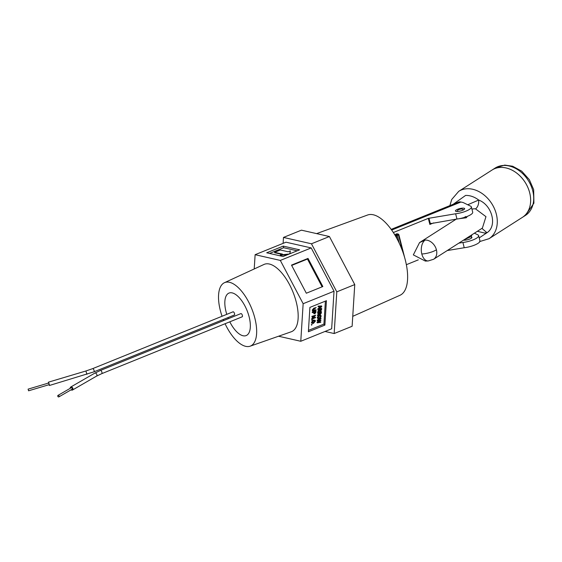 <?xml version="1.0" encoding="UTF-8"?>
<svg xmlns="http://www.w3.org/2000/svg" width="562" height="562" viewBox="0 0 562 562"><rect width="100%" height="100%" fill="white"/><g stroke="black" fill="none" stroke-linecap="round" stroke-linejoin="round"><path stroke-width="0.84" d="M481.915 228.383L486.98 232.724L484.662 233.054L477.363 231.291M467.31 216.384L466.291 217.775L458.473 218.801M421.809 253.982A10.811 6.498 87.7 0 0 428.216 260.958L425.357 261.077L413.337 254.888L419.554 242.587L425.23 240.051A10.811 6.498 87.7 0 0 421.809 253.982A10.811 2.866 -14.2 0 0 436.421 249.809A10.811 8.156 57.4 0 1 433.611 259.265L482.344 228.109M464.036 239.819L471.258 236.511L471.996 234.726M525.442 215.415A28.107 21.201 -122.6 0 0 530.9 185.439A28.107 21.201 -122.6 0 0 503.65 165.453A28.107 21.201 -122.6 0 0 495.157 168.052L504.718 165.102L512.628 166.226L521.705 171.15L529.348 179.678L533.675 189.654L533.9 203.184L525.442 215.415L522.379 217.375A28.107 21.201 -122.6 0 0 527.83 187.406A28.107 21.201 -122.6 0 0 500.58 167.42A28.107 21.201 -122.6 0 0 492.087 170.012A28.107 21.201 57.4 0 1 492.094 170.005A28.107 21.201 57.4 0 1 500.587 167.413A28.107 21.201 57.4 0 1 527.837 187.399A28.107 21.201 57.4 0 1 522.379 217.375A28.107 21.201 57.4 0 1 522.372 217.375L489.017 238.702A28.107 21.201 57.4 0 0 494.476 208.727A28.107 21.201 57.4 0 0 467.226 188.741A28.107 21.201 57.4 0 0 458.733 191.333L451.729 199.475L449.895 205.615M453.232 204.266L465.582 195.428C470.057 195.309 474.433 196.848 478.712 200.044C478.901 204.083 477.855 207.034 475.571 208.902L485.968 216.665L482.393 228.081M467.732 204.765L478.712 200.044C492.263 205.151 497.511 226.065 486.98 232.724L479.203 237.909M459.4 209.422L460.32 209.162L459.4 209.422M234.087 315.05A1.728 0.766 -112 0 0 234.312 315.029A1.728 0.766 -112 0 0 234.459 313.364A1.728 0.766 -112 0 0 233.23 311.805A1.728 0.766 -112 0 0 233.012 311.826A1.728 0.766 -112 0 0 232.844 311.966M48.487 383.059L48.416 382.174L49.231 384.183L49.407 385.49L48.978 384.717M28.592 390.801L49.154 384.661L49.07 384.008L48.662 383.003L28.1 389.143L28.592 390.801L28.1 389.143M241.934 316.835A1.728 0.766 -112 0 0 242.166 316.82A1.728 0.766 -112 0 0 242.313 315.156A1.728 0.766 -112 0 0 241.098 313.596A1.728 0.766 -112 0 0 240.866 313.61L100.408 370.463A1.728 0.766 68 0 1 100.64 370.449A1.728 0.766 68 0 1 101.926 372.248A1.728 0.766 68 0 1 101.708 373.674L96.439 376.189L72.442 390.049A1.728 1.229 60 0 1 71.086 389.831M70.222 388.335A1.728 1.229 60 0 1 70.714 387.049A1.728 1.229 60 0 1 72.884 388.518A1.728 1.229 60 0 1 72.442 390.049M58.848 396.898L72.006 389.297A0.864 0.618 -120 0 0 71.142 387.801L57.984 395.395A0.864 0.618 60 0 1 58.848 396.898A0.864 0.618 60 0 1 57.984 395.395M226.022 311.692A22.923 10.193 68 0 1 228.987 293.076A22.923 10.193 68 0 1 249.156 316.947A22.923 10.193 68 0 1 246.191 335.563A22.923 10.193 68 0 1 229.802 321.822A22.923 10.193 68 0 0 246.191 335.563A22.923 10.193 68 0 0 249.156 316.947A22.923 10.193 68 0 0 228.987 293.076A22.923 10.193 68 0 0 226.022 311.692A22.923 10.193 68 0 0 226.774 314.348A22.923 10.193 68 0 1 226.022 311.692M228.362 318.675A22.923 10.193 68 0 1 227.933 317.614A22.923 10.193 68 0 0 228.362 318.675M352.746 316.336L400.025 295.261A43.281 19.241 -112 0 0 405.357 260.22A43.281 19.241 -112 0 0 367.548 215.028L316.617 233.616M283.108 243.36L283.487 237.431L301.436 230.167L329.409 236.525L354.755 284.576L352.121 326.276L334.165 333.54L325.026 331.461M354.755 284.576L336.8 291.847L334.165 333.54M329.409 236.525L311.46 243.789L336.8 291.847M283.487 237.431L311.46 243.789M222.06 316.258A34.254 15.23 68 0 1 224.442 282.7A34.254 15.23 68 0 1 229.486 282.3A34.254 15.23 68 0 1 253.581 313.758A34.254 15.23 68 0 1 250.139 346.185A34.254 15.23 68 0 1 245.692 346.34A34.254 15.23 68 0 1 225.081 323.733M250.139 346.185L291.257 331.777A36.326 16.15 -112 0 0 294.91 297.389A36.326 16.15 -112 0 0 269.353 264.028A36.326 16.15 -112 0 0 264 264.449L224.442 282.7M471.342 236.932A4.756 1.257 165.8 0 1 471.925 237.34A4.756 1.257 165.8 0 1 469.713 239.054A4.756 1.257 165.8 0 1 463.524 240.143M456.098 211.403A4.756 1.257 165.8 0 1 455.438 210.975A4.756 1.257 165.8 0 1 458.655 208.895A4.756 1.257 165.8 0 1 463.994 208.207A4.756 1.257 165.8 0 1 464.662 208.635A4.756 1.257 165.8 0 1 461.444 210.715A4.756 1.257 165.8 0 1 456.098 211.403M223.69 320.565A34.254 15.23 68 0 1 223.262 319.504M278.562 336.224L300.775 341.274L303.15 303.712L280.319 260.424L255.12 254.691L254.214 268.966M303.15 303.712L334.025 291.214L331.657 328.777L300.775 341.274M255.12 254.691L285.995 242.194L311.2 247.919L280.319 260.424M283.234 246.107L299.602 249.823L283.086 256.511L266.711 252.788L283.234 246.107L283.641 247.723L269.535 253.434M308.018 258.415L322.848 286.536L306.332 293.224L291.502 265.102L308.018 258.415L307.463 259.054L291.678 265.44M334.025 291.214L311.2 247.919M326.431 300.705L324.892 325.103L308.376 331.791L309.915 307.393L326.431 300.705M297.186 250.8L283.641 247.723M322.117 286.831L307.463 259.054M308.461 330.379L323.93 324.119L324.892 325.103M323.93 324.119L325.384 301.127M289.915 253.743L290.343 250.905L288.194 251.776L280.333 249.992L274.586 252.317L282.447 254.101L280.29 254.979L289.36 253.968M280.29 254.979L280.396 255.38L287.948 254.544M274.586 252.317L274.692 252.724L281.843 254.347M311.355 324.492L311.566 325.194L312.1 324.534L311.594 324.738M320.839 315.401L319.153 315.247L317.242 317.537L317.614 318.422M319.104 313.343L317.453 315.134L317.656 315.921L319.342 313.589L319.146 312.95M317.6 312.809L317.811 313.484L317.6 312.809L321.429 311.601L321.338 313.041L320.284 314.601L319.371 314.081L317.656 315.921M319.265 314.263L319.546 314.551L319.371 314.081M319.125 313.835L320.045 314.355M317.01 322.202L317.221 322.869L317.01 322.202L319.616 320.523M317.137 320.185L317.347 320.874L317.137 320.185L320.776 317.874L320.993 318.556L317.86 320.445L320.902 319.954L318.563 320.031M320.902 319.954L320.867 320.481L317.734 322.447L320.783 321.864L318.513 321.998M319.314 310.055L317.656 311.854L317.867 312.634L319.553 310.301L319.349 309.662M317.804 309.529L318.022 310.203L317.86 308.686L319.209 308.117L319.293 306.754L318.233 306.831L318.022 306.135L321.534 305.932L321.745 306.641L318.071 309.423L317.86 308.686M318.05 309.774L321.64 308.32L318.071 309.416M319.476 310.983L319.75 311.271L319.574 310.8L317.867 312.634M319.335 310.554L320.256 311.074M312.142 312.058L312.353 312.732L312.142 312.058L315.97 310.849L315.83 312.584L314.776 313.751L313.912 313.729L313.814 312.142L312.353 312.732M313.547 312.247L313.821 313.575M319.04 306.768L318.97 307.871M311.868 316.35L312.086 317.003L311.868 316.35L315.703 315.142L312.746 318.436L315.563 317.291L313.35 317.846M314.06 316.202L311.734 318.471L311.945 319.16L314.903 315.865L312.086 317.003M316.041 309.704L316.02 310.133L313.94 310.969L312.62 311.046L312.444 310.336L314.102 308.412L316.181 307.576L312.879 310.126L313.975 310.54L316.041 309.704L313.729 310.294L312.641 309.88M316.181 307.576L313.863 308.166L312.205 310.091L312.521 310.905M315.029 320.214L313.343 320.059L311.432 322.349L311.805 323.234M311.896 319.94L312.163 319.49L311.657 319.694L311.868 320.396L311.657 319.694M289.704 253.827L290.343 250.905M312.1 324.534L311.566 325.194M319.392 315.493L320.972 315.514L321.197 316.28L319.237 318.591L317.72 318.563L317.481 317.783L319.153 315.247M319.342 313.589L319.406 312.837L317.811 313.484M317.839 313.055L321.429 311.601M320.783 321.864L320.754 322.3L317.221 322.869M317.249 322.447L319.855 320.488M320.024 320.656L317.347 320.874M317.375 320.431L321.021 318.12M319.553 310.301L319.616 309.557L318.022 310.203M321.64 308.32L321.548 309.76L320.495 311.313L319.574 310.8M312.381 312.303L315.97 310.849M318.233 306.831L318.022 306.135M318.261 306.374L321.773 306.171M318.099 308.931L319.209 308.117M312.107 316.596L315.703 315.142M315.563 317.291L315.542 317.706L311.945 319.16M312.879 310.126L312.992 310.653M313.582 320.305L315.163 320.326L315.387 321.092L313.427 323.403L311.91 323.375L311.671 322.595L313.343 320.059M312.402 319.736L311.868 320.396M317.952 318.001L319.026 317.895L320.79 316.448L319.357 315.942L317.888 317.614L319.265 318.141L320.79 316.448L320.621 315.9M317.888 317.614L318.05 318.148M320.944 313.224L321.007 312.191L319.82 312.676L319.757 313.596L320.312 314.158L320.944 313.224L320.74 312.296M319.757 313.596L320.312 314.158L320.698 312.978M321.148 309.936L321.211 308.91L320.024 309.388L319.968 310.315L320.523 310.87L321.148 309.936L320.951 309.016M319.968 310.315L320.523 310.87L320.909 309.697M315.465 312.282L315.521 311.453L314.235 311.973L314.186 312.809L314.79 313.315L315.408 312.697L315.261 311.559M314.186 312.809L314.79 313.315L315.226 312.036M321.38 306.55L319.673 306.719L319.602 307.821L321.38 306.55M311.84 322.181L313.217 322.707L314.741 321.014L313.547 320.747L312.079 322.426L313.455 322.953L314.98 321.26L314.811 320.712M312.079 322.426L312.233 322.96M418.29 259.869L406.361 264.695M474.412 233.181L477.89 234.881A11.676 3.091 165.8 0 1 478.627 235.647L479.962 240.901A11.676 3.091 165.8 0 1 464.226 247.73L447.254 250.547M393.33 232.535L428.321 218.372L455.634 213.771A11.676 3.091 -14.2 0 0 471.37 206.942A11.676 3.091 -14.2 0 0 470.626 206.177L463.123 202.517L460.945 202.018A18.167 8.079 -112 0 0 458.423 202.165L391.166 229.387M395.114 235.401L395.107 235.38A0.864 0.738 -77.2 0 1 395.62 234.284L396.695 233.848A0.864 0.738 -77.2 0 1 397.095 233.813L398.226 234.066A0.864 0.738 -77.2 0 1 398.753 234.621L398.409 234.923L397.833 234.101A0.864 0.738 -77.2 0 1 398.226 234.066L398.865 234.691L404.752 257.972M320.551 316.202L320.481 315.795M319.518 313.357L320.073 313.912M319.729 310.069L320.284 310.624M313.94 312.563L314.551 313.069M319.63 307.386L321.141 306.304M314.741 321.014L314.671 320.607M464.226 247.73L462.898 242.475L458.817 243.149M478.627 235.647A11.676 3.091 165.8 0 1 462.898 242.475M455.634 213.771L456.969 219.025A11.676 3.091 -14.2 0 0 472.698 212.197L471.37 206.942M428.954 218.197L430.344 223.69L456.969 219.025M433.674 222.889L429.853 224.435L431.103 223.318M395.62 234.284L396.758 234.537L397.334 235.359L396.238 235.64A0.864 0.738 -77.2 0 1 396.758 234.537L397.833 234.101L396.695 233.848M466.291 217.775L465.238 216.468M425.23 240.051A10.811 8.156 57.4 0 1 436.421 249.809M475.571 208.902A10.811 8.156 -122.6 0 0 474.082 208.818A10.811 8.156 -122.6 0 0 471.954 209.247M233.012 311.826L92.554 368.679A1.728 0.766 68 0 1 92.772 368.658A1.728 0.766 68 0 1 94.065 370.442A1.728 0.766 68 0 1 93.847 371.882L49.407 385.49M92.554 368.679L85.916 370.99L86.906 374.299M100.408 370.463L94.704 373.189A1.728 1.229 60 0 1 96.882 374.657A1.728 1.229 60 0 1 96.439 376.189M391.651 230.069L460.945 202.018M429.853 224.435L428.321 218.372M395.107 235.38L396.238 235.64L397.053 238.843M398.5 234.972L402.701 251.565M397.334 235.359L398.409 234.923M399.238 243.191L397.278 235.464M471.56 238.021L471.258 236.504M463.629 209.788L461.915 208.994L459.864 209.106L458.016 209.984L456.892 211.495M458.733 191.333L495.157 168.052M479.505 241.632L489.017 238.702M456.211 219.152L419.554 242.587M428.216 260.958L433.611 259.265M234.312 315.029L93.847 371.882M85.916 370.99L48.416 382.174M242.166 316.82L101.708 373.674M94.704 373.189L70.714 387.049"/></g></svg>
